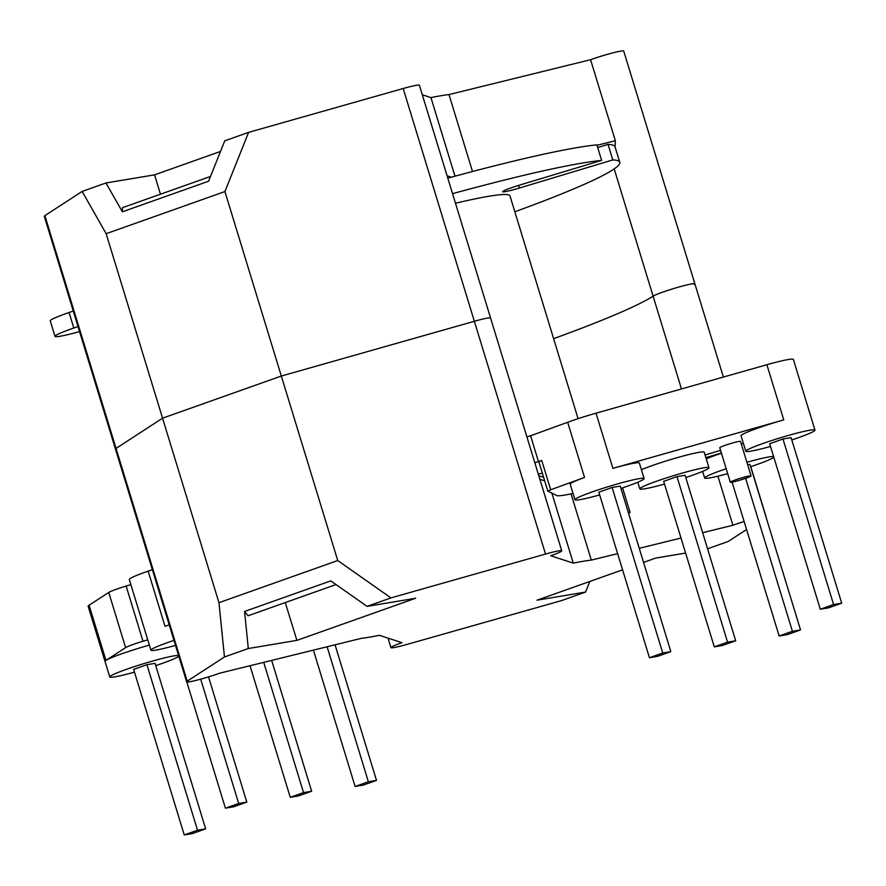 <?xml version="1.0" encoding="UTF-8"?>
<svg xmlns="http://www.w3.org/2000/svg" width="886" height="886" viewBox="0 0 886 886"><rect width="100%" height="100%" fill="white"/><g stroke="black" fill="none" stroke-linecap="round" stroke-linejoin="round"><path stroke-width="1.33" d="M597.696 147.519L608.051 144.407L612.791 159.923L519.351 188.054A18.085 1.384 -17 0 1 515.885 189.061A18.085 1.384 -17 0 1 502.639 191.719A18.085 1.384 -17 0 1 520.514 184.809L601.627 160.399L596.887 144.872A264.914 20.223 -17 0 0 447.807 178.152M173.966 640.39A36.171 2.758 163 0 0 150.919 650.18L129.301 579.488A36.171 2.758 -17 0 1 148.15 571.127L152.348 569.676M150.919 650.18A36.171 2.758 163 0 0 175.494 645.407M165.017 626.302A36.171 2.758 -17 0 1 169.215 624.874L165.017 626.302L148.15 571.127M178.607 655.562A36.171 2.758 163 0 0 152.436 661.1A36.171 2.758 163 0 0 109.753 676.937A36.171 2.758 163 0 0 134.473 672.131M149.369 645.108A36.171 2.758 163 0 0 147.696 645.584A36.171 2.758 163 0 0 105.966 660.391L89.087 605.216L108.745 592.446A18.085 1.384 -17 0 1 126.133 586.056L143 641.231A18.085 1.384 163 0 0 125.613 647.622L105.966 660.391M109.753 676.937L88.135 606.245A36.171 2.758 -17 0 1 89.087 605.216M738.26 480.633A10.854 0.831 163 0 0 751.062 475.882A10.854 0.831 163 0 0 743.121 477.476A10.854 0.831 163 0 0 730.319 482.228A10.854 0.831 163 0 0 738.26 480.633M751.062 475.882L740.519 441.394A10.854 0.831 163 0 0 732.578 442.989A10.854 0.831 163 0 0 719.775 447.74L730.319 482.228M628.528 513.238A10.854 0.831 163 0 0 630.046 512.307A10.854 0.831 163 0 0 628.274 512.385M573.032 493.447A59.794 4.563 -17 0 1 556.729 495.529L547.825 491.121L538.865 461.805L541.734 460.454L550.693 489.77L547.825 491.121M641.409 469.691A36.171 2.758 -17 0 1 677.746 457.508A36.171 2.758 -17 0 1 704.226 452.203L708.966 467.719A36.171 2.758 163 0 0 682.486 473.024A36.171 2.758 163 0 0 639.803 488.873A36.171 2.758 163 0 0 664.511 484.066M685.786 477.554A36.171 2.758 163 0 0 708.966 467.719M791.796 439.943A36.171 2.758 163 0 0 814.976 430.109A36.171 2.758 163 0 0 788.496 435.414A36.171 2.758 163 0 0 745.802 451.262A36.171 2.758 163 0 0 770.521 446.444M534.79 462.647A264.914 20.223 163 0 1 538.489 461.639L530.581 435.779L567.671 422.268A36.171 2.758 -17 0 1 596.023 413.186L766.877 364.722A36.171 2.758 -17 0 1 793.369 359.417L814.976 430.109M750.63 466.7A36.171 2.758 163 0 0 773.777 457.098M773.655 456.7A36.171 2.758 163 0 0 747.33 462.171A36.171 2.758 163 0 0 746.909 462.293M745.802 451.262L741.061 435.735A36.171 2.758 163 0 1 783.756 419.898L612.902 468.362A36.171 2.758 -17 0 1 639.382 463.057L644.122 478.573A36.171 2.758 163 0 0 617.642 483.889A36.171 2.758 163 0 0 574.948 499.726A36.171 2.758 163 0 0 599.667 494.92M620.942 488.407A36.171 2.758 163 0 0 644.122 478.573M455.493 203.259A150.088 11.463 -17 0 1 509.959 195.839L578.082 418.679M452.558 193.669A264.914 20.223 -17 0 1 601.627 160.399M530.581 435.779A264.914 20.223 163 0 0 526.882 436.787M538.489 461.639L541.734 460.454M542.343 473.168A132.003 10.078 163 0 0 538.278 474.054M705.887 457.641L721.37 452.979M743.42 443.454L741.349 444.085M720.562 450.343L705.079 455.005M574.948 499.726L570.207 484.21A36.171 2.758 -17 0 1 584.538 477.443L550.693 489.77M706.253 458.837A36.171 2.758 -17 0 1 721.448 453.211M726.188 468.727A36.171 2.758 163 0 0 704.647 478.019A36.171 2.758 163 0 0 727.694 473.667M747.673 464.785L749.933 464.408L800.534 629.935L792.416 631.297L745.635 478.307M598.836 492.184L612.115 487.477L620.244 486.115L670.846 651.642L662.728 653.004L649.438 657.711L598.836 492.184M78.012 326.557L73.815 328.008A36.171 2.758 163 0 0 54.976 336.37A36.171 2.758 163 0 0 79.552 331.597M612.791 159.923A264.914 20.223 -17 0 1 619.768 162.26A264.914 20.223 -17 0 1 514.821 211.776M54.976 336.37L50.236 320.854A36.171 2.758 -17 0 1 69.075 312.492L73.272 311.041M608.051 144.407A264.914 20.223 -17 0 1 615.017 146.744L619.768 162.26M130.873 584.627L126.133 586.056M662.728 653.004L612.115 487.477M649.438 657.711L657.567 656.349L670.846 651.642M792.416 631.297L779.137 636.004L787.255 634.642L800.534 629.935M779.137 636.004L732.091 482.15M727.572 642.151L714.282 646.858L722.411 645.495L735.69 640.788L727.572 642.151L676.959 476.624L663.68 481.331L714.282 646.858M735.69 640.788L685.088 475.261L676.959 476.624M791.098 437.651L782.969 439.002L769.69 443.72L820.292 609.247L828.421 607.885L841.7 603.178L791.098 437.651M841.7 603.178L833.582 604.529L782.969 439.002M833.582 604.529L820.292 609.247M298.372 795.96L311.65 791.242L303.533 792.605L290.254 797.311L298.372 795.96M184.244 834.933L192.362 833.571L205.652 828.864L197.523 830.215L184.244 834.933L133.642 669.406L146.921 664.688L155.039 663.337L205.652 828.864M363.216 785.107L376.506 780.389L368.377 781.751L355.098 786.458L363.216 785.107M311.65 791.242L271.659 660.402M303.533 792.605L263.718 662.363M290.254 797.311L250.018 665.729M197.523 830.215L146.921 664.688M355.098 786.458L313.411 650.125M368.377 781.751L327.1 646.758M376.506 780.389L335.052 644.798M155.748 665.63A36.171 2.758 163 0 0 178.784 656.172M143 641.231L147.74 639.803M238.688 803.458L225.409 808.165L233.527 806.814L246.806 802.096L238.688 803.458L200.69 679.174M246.806 802.096L208.531 676.893M225.409 808.165L186.824 681.965M336.015 584.561L248.058 615.77L244.558 611.462L248.313 648.519L224.457 656.98L187.212 681.19A22.15 1.694 163 0 0 186.636 681.821A22.15 1.694 163 0 0 197.667 679.983A22.15 1.694 163 0 0 218.875 673.493A22.15 1.694 163 0 0 219.75 673.183L361.355 638.33A131.106 10.012 163 0 0 379.407 635.306L401.967 642.682A22.15 1.694 163 0 0 390.925 647.633A22.15 1.694 163 0 0 407.15 644.377L561.735 600.531L585.591 592.058L536.994 600.199L622.57 569.831M617.62 553.639L591.316 560.107A131.106 10.012 163 0 0 573.264 563.131L550.704 555.755A22.15 1.694 163 0 0 551.613 555.433A22.15 1.694 163 0 0 561.746 550.804A22.15 1.694 163 0 0 545.521 554.06L390.936 597.906L367.081 606.378L330.777 580.873L244.558 611.462M561.746 550.804L490.578 318.041A22.15 1.694 163 0 0 474.353 321.286L281.327 376.041L162.559 418.181L281.327 376.041L337.732 560.539L390.936 597.906M248.313 648.519L296.899 640.379L415.678 598.238L367.081 606.378M296.899 640.379L285.259 602.569M643.557 562.389L655.762 558.058L685.609 553.063M707.56 548.788L728.214 541.457L746.577 529.518M744.14 521.544A22.15 1.694 163 0 0 732.91 525.254L702.642 532.707M681.013 538.035L639.26 548.312M589.832 581.449L585.591 592.058M551.867 493.125L573.264 563.131M591.316 560.107L571.071 493.867M723.375 377.059L694.879 283.841A22.15 1.694 -17 0 0 683.837 285.68A22.15 1.694 -17 0 0 662.628 292.17A22.15 1.694 -17 0 0 653.104 296.157A266.719 20.367 -17 0 1 553.617 338.662A266.719 20.367 163 0 0 653.104 296.157A22.15 1.694 -17 0 1 675.963 287.872A22.15 1.694 -17 0 1 694.879 283.841A22.15 1.694 -17 0 1 694.292 284.472M732.91 525.254L717.915 476.192M224.457 656.98L218.964 602.679L162.559 418.181L116.044 448.416L162.559 418.181L106.154 233.694L82.132 191.431L105.977 182.97L154.574 174.841L220.503 151.451M218.964 602.679L337.732 560.539M82.132 191.431L44.887 215.652A22.15 1.694 -17 0 0 44.3 216.284L115.468 449.058A22.15 1.694 -17 0 1 116.044 448.416A22.15 1.694 -17 0 0 115.468 449.058L186.636 681.821M422.323 94.769L430.939 97.593A131.106 10.012 -17 0 1 448.992 94.569L590.585 59.716A22.15 1.694 -17 0 1 591.471 59.395A22.15 1.694 -17 0 1 612.669 52.916A22.15 1.694 -17 0 1 623.711 51.067L694.879 283.841M105.977 182.97L122.379 211.809L208.587 181.22L224.756 140.83L248.601 132.368L403.185 88.511A22.15 1.694 -17 0 1 419.41 85.266L490.578 318.041A22.15 1.694 163 0 0 474.353 321.286L281.327 376.041L224.922 191.553L106.154 233.694M248.601 132.368L224.922 191.553M472.515 171.519L448.992 94.569M430.939 97.593L454.972 176.203M590.585 59.716L615.36 140.752L615.105 146.367M122.379 211.809L122.467 207.689L210.491 176.458M154.574 174.841L160.444 194.222M518.543 185.418L519.351 188.054M783.756 419.898L766.877 364.722M612.902 468.362L596.023 413.186M584.538 477.443L567.671 422.268M125.613 647.622L108.745 592.446M73.815 328.008L69.075 312.492M545.521 554.06L403.185 88.511M614.186 168.883L681.467 388.954M544.691 480.854L539.873 479.271M187.212 681.19L44.887 215.652M447.098 175.816L451.317 177.189M597.009 145.271L615.36 140.752M630.046 512.307L622.581 487.865M702.62 471.385L704.647 478.019M637.776 482.239L639.803 488.873M390.925 647.633L388.024 638.119M766.036 516.616L750.763 466.656M538.788 475.716L543.295 477.189"/></g></svg>

